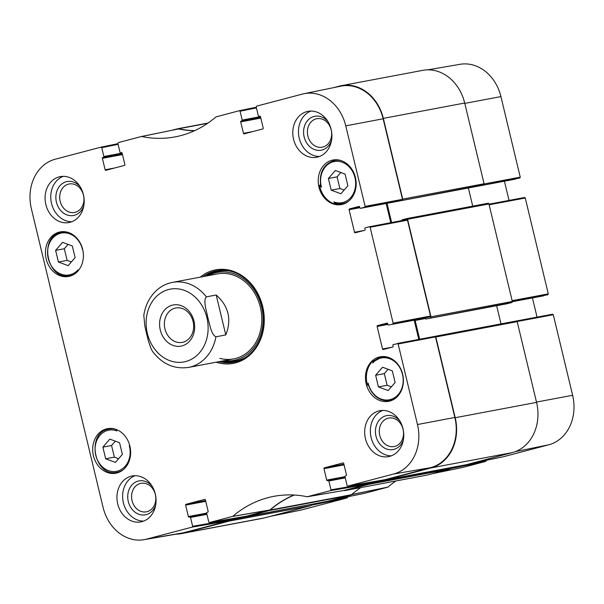 <?xml version="1.0" encoding="UTF-8"?>
<svg xmlns="http://www.w3.org/2000/svg" width="604" height="604" viewBox="0 0 604 604"><rect width="100%" height="100%" fill="white"/><g stroke="black" fill="none" stroke-linecap="round" stroke-linejoin="round"><path stroke-width="0.91" d="M319.916 502.739L229.709 520.059A0.868 0.717 79.3 0 1 229.218 521.086L183.291 533.189A42.401 35.228 79.3 0 1 181.253 533.649A42.401 35.228 79.3 0 1 176.157 534.155M478.851 186.024L519.863 177.991L478.851 186.024A0.695 0.574 79.3 0 1 478.678 186.04M519.863 177.991L520.255 177.168L500.92 96.61A41.812 34.745 -100.7 0 0 459.999 64.311L427.843 69.845M504.423 181.208L509.029 200.407M512.313 301.373L547.881 294.707L548.281 293.884L525.269 198.021L524.582 197.493L488.976 204.167L524.582 197.493M547.881 294.707L512.366 301.706L543.736 295.794A0.695 0.574 -100.7 0 0 543.766 295.786M532.441 297.923L537.047 317.123M502.921 456.866L548.757 444.786A41.812 34.745 -100.7 0 0 572.63 395.295L553.287 314.737L552.6 314.208L516.45 320.988L552.6 314.208M486.054 460.316L467.609 464.37M462.566 467.496L431.822 473.8L462.543 467.504L485.722 461.396L486.114 460.58M364.589 493.317L387.994 487.096A121.721 101.147 79.3 0 1 395.93 480.965M364.62 493.309L333.974 499.584L364.62 493.309M347.723 496.767L329.286 500.822M270.147 516.405L300.037 510.282A41.812 34.745 -100.7 0 0 301.6 509.919L347.391 497.855L347.783 497.032M194.745 130.623A121.132 100.664 79.3 0 1 178.542 128.795L207.685 123.299M172.193 130.2L177.425 128.818A3.458 2.877 79.3 0 1 177.591 128.78A3.458 2.877 79.3 0 1 178.542 128.795M229.709 520.059L229.482 519.108L229.671 519.893L192.638 526.273L192.246 527.096L146.455 539.161A41.812 34.745 79.3 0 1 144.001 539.689A41.812 34.745 79.3 0 1 103.08 507.39L31.37 208.705A41.812 34.745 79.3 0 1 55.243 159.214L101.049 147.142L101.744 147.678L118.105 144.326M360.867 487.571A121.132 100.664 -100.7 0 0 351.43 494.714L270.071 510.048A3.458 2.877 79.3 0 1 269.074 510.584L245.919 516.684A0.868 0.717 79.3 0 1 245.194 516.397M270.071 510.048A121.132 100.664 79.3 0 1 294.337 495.038M343.804 490.478A121.132 100.664 79.3 0 1 344.099 490.539A3.458 2.877 79.3 0 0 345.05 490.554L426.409 475.22A3.458 2.877 -100.7 0 0 426.575 475.182L449.738 469.081A0.868 0.717 -100.7 0 0 450.229 468.055L368.87 483.389A0.868 0.717 79.3 0 1 368.38 484.416L345.216 490.516A3.458 2.877 79.3 0 1 345.05 490.554M368.87 483.389L368.659 482.505M384.778 479.727L430.644 467.647A42.401 35.228 -100.7 0 0 454.85 417.455L435.507 336.904L434.933 336.337A0.868 0.717 79.3 0 1 435.824 336.994L455.205 417.719A42.401 35.228 79.3 0 1 431.007 467.911L385.08 480.014A0.868 0.717 79.3 0 1 384.416 479.787M419.644 339.244L415.137 320.452A0.868 0.717 79.3 0 1 415.122 320.037M425.375 318.104L425.495 318.618A0.521 0.43 -100.7 0 0 426.031 319.01L511.845 302.506A0.868 0.717 -100.7 0 0 512.335 301.479L488.923 203.941A0.868 0.717 -100.7 0 0 488.024 203.284L406.749 218.595M401.954 220.573L401.917 220.4A0.521 0.43 -100.7 0 1 402.211 219.788L406.666 218.618A0.868 0.717 79.3 0 1 407.564 219.275L430.984 316.813A0.868 0.717 79.3 0 1 430.486 317.84M391.626 222.529L387.021 203.337M397.749 201.291A0.521 0.43 -100.7 0 0 397.772 201.291L483.585 184.779A0.868 0.717 -100.7 0 0 484.076 183.759L464.695 103.035A42.401 35.228 -100.7 0 0 422.747 70.351L341.388 85.685A42.401 35.228 79.3 0 1 383.336 118.369L402.717 199.094A0.868 0.717 79.3 0 1 402.226 200.113M333.853 87.595L339.35 86.145A42.401 35.228 79.3 0 1 341.388 85.685M327.187 501.365A0.868 0.717 -100.7 0 0 327.27 501.35L350.433 495.25A3.458 2.877 -100.7 0 0 351.43 494.714M181.253 533.649L262.612 518.315A42.401 35.228 -100.7 0 0 264.65 517.855L310.577 505.752A0.868 0.717 -100.7 0 0 311.068 504.725M483.585 184.779L479.131 185.957A0.521 0.43 79.3 0 1 479.078 185.964L397.757 201.291L479.131 185.957M468.372 187.98L472.736 206.16M511.845 302.506L507.39 303.676A0.521 0.43 79.3 0 1 507.345 303.691L426.009 319.018M496.631 305.707L500.995 323.887M466.356 464.695A0.868 0.717 -100.7 0 0 466.439 464.68L512.358 452.577A42.401 35.228 -100.7 0 0 536.563 402.385L517.183 321.66A0.868 0.717 -100.7 0 0 516.284 321.003L435.016 336.322M174.941 308.183A17.486 14.534 79.3 0 1 175.779 307.995A17.486 14.534 79.3 0 1 193.303 322.491A17.486 14.534 79.3 0 1 182.257 342.362A17.486 14.534 79.3 0 1 164.839 328.38A17.486 14.534 79.3 0 1 174.941 308.183M172.238 305.179A20.951 17.41 -100.7 0 0 164.983 339.561A20.951 17.41 -100.7 0 0 194.163 331.868A20.951 17.41 -100.7 0 0 172.238 305.179M216.194 295.001C228.667 306.152 231.868 319.463 225.783 334.941L216.194 295.001L206.357 296.858C202.921 300.581 206.538 310.856 207.791 317.462C209.686 323.94 211.098 334.631 215.945 336.798A43.261 35.953 79.3 0 1 188.546 367.406L233.574 358.919M225.783 334.941L215.945 336.798M206.357 296.858A43.261 35.953 79.3 0 0 172.518 282.378C166.062 283.638 160.4 286.636 155.53 291.354C149.18 297.719 145.27 305.707 143.805 315.311L144.817 325.881L146.561 333.597L148.508 341.268L151.015 348.644L152.563 351.46C162.234 364.099 174.231 369.414 188.546 367.406M129.943 446.341A179.456 149.12 79.3 0 1 129.271 445.631A20.936 17.403 79.3 0 1 114.866 471.55A20.936 17.403 79.3 0 1 95.107 448.138A20.936 17.403 79.3 0 1 116.889 430.954A179.456 149.12 79.3 0 1 115.613 429.255M368.432 385.186L367.594 385.344A22.673 18.837 79.3 0 1 373.129 360.709L374.767 360.399M373.129 360.709A179.456 149.12 79.3 0 1 372.766 362.944A21.283 17.69 79.3 0 1 399.931 367.866A21.283 17.69 79.3 0 1 393.03 398.572A21.283 17.69 79.3 0 1 368.214 383.208L368.274 384.242A21.978 18.263 -100.7 0 0 389.822 400.414A21.978 18.263 -100.7 0 0 396.609 397.296M393.038 399.81L389.822 400.414C379.38 401.313 372.147 395.869 368.115 384.099L368.274 384.242M368.214 383.208A179.456 149.12 79.3 0 1 367.594 385.344M373.332 361.721L381.683 357.221A21.978 18.263 -100.7 0 0 373.332 361.721L372.766 362.944M337.915 203.752L335.552 204.197A22.673 18.837 79.3 0 1 319.554 185.239L320.513 185.058M319.554 185.239A179.456 149.12 79.3 0 1 321.471 187.255A20.936 17.403 79.3 0 1 335.877 161.328A20.936 17.403 79.3 0 1 355.635 184.748A20.936 17.403 79.3 0 1 333.853 201.925L335.484 203.231A21.978 18.263 -100.7 0 0 342.77 203.608A21.978 18.263 -100.7 0 0 348.584 201.208M345.798 203.042L342.77 203.608L335.484 203.231M333.853 201.925A179.456 149.12 79.3 0 1 335.552 204.197M321.471 187.255L320.732 186.153C318.95 172.54 323.578 163.956 334.631 160.415L337.659 159.849M77.765 271.256A179.456 149.12 79.3 0 1 77.984 269.935A21.283 17.69 79.3 0 1 50.819 265.02A21.283 17.69 79.3 0 1 57.712 234.307A21.283 17.69 79.3 0 1 82.537 249.678A179.456 149.12 79.3 0 1 82.642 249.301M129.898 446.137A22.673 18.837 79.3 0 1 115.862 473.219A22.673 18.837 79.3 0 1 93.152 454.434A22.673 18.837 79.3 0 1 107.467 428.666A22.673 18.837 79.3 0 1 129.898 446.137M402.657 374.261A22.673 18.837 79.3 0 1 388.629 401.343A22.673 18.837 79.3 0 1 365.918 382.551A22.673 18.837 79.3 0 1 380.226 356.79A22.673 18.837 79.3 0 1 402.657 374.261M355.416 177.493A22.673 18.837 79.3 0 1 341.388 204.575A22.673 18.837 79.3 0 1 318.678 185.79A22.673 18.837 79.3 0 1 332.993 160.022A22.673 18.837 79.3 0 1 355.416 177.493M82.657 249.369A22.673 18.837 79.3 0 1 68.622 276.451A22.673 18.837 79.3 0 1 45.912 257.666A22.673 18.837 79.3 0 1 60.226 231.898A22.673 18.837 79.3 0 1 82.657 249.369M105.662 458.791L102.861 447.141L109.815 439.116L119.562 442.74L122.363 454.389L115.409 462.415L105.662 458.791L114.367 457.152L118.603 458.73M375.628 375.258L382.574 367.232L392.328 370.864L395.122 382.513L388.168 390.539L378.421 386.915L375.628 375.258L384.325 373.619L387.126 385.269L391.369 386.847M331.181 190.147L328.387 178.497L335.333 170.471L345.088 174.095L347.881 185.745L340.928 193.771L331.181 190.147L339.886 188.508L344.129 190.079M68.169 265.647L58.422 262.023L55.621 250.373L62.574 242.347L72.321 245.971L75.123 257.621L68.169 265.647M246.447 516.178L269.973 509.935A121.132 100.664 79.3 0 1 293.937 495.023M144.001 539.689L180.996 533.317A42.401 35.228 -100.7 0 0 183.488 532.773L229.271 520.708L229.671 519.893M194.397 130.781A121.132 100.664 79.3 0 1 178.505 128.946L141.653 136.496A121.721 101.147 -100.7 0 0 176.398 136.632A121.721 101.147 -100.7 0 0 216.006 116.904L239.38 110.691L240.075 111.219L256.436 107.874M178.505 128.946L141.457 136.496L178.505 128.946M383.14 118.777A42.401 35.228 -100.7 0 0 340.739 86.183L303.963 93.718A41.812 34.745 79.3 0 1 345.775 125.851L365.11 206.409L364.718 207.232L402.083 200.151L402.483 199.335L383.14 118.777L345.775 125.851M402.083 200.151L360.596 208.312A0.695 0.574 79.3 0 1 359.878 207.791L359.682 206.946A0.695 0.574 -100.7 0 0 358.957 206.425L359.025 206.409M386.167 203.495L390.773 222.687M430.108 316.866L388.621 325.027L430.108 316.866L430.501 316.051L407.489 220.188L406.802 219.652L369.467 226.727M414.193 320.211L418.799 339.403M392.064 347.187L382.536 348.984A0.695 0.574 -100.7 0 0 383.253 349.512L392.713 347.021A0.695 0.574 -100.7 0 0 393.113 346.198L392.91 345.36A0.695 0.574 79.3 0 1 393.302 344.537L434.82 336.368L397.485 343.442L398.142 343.978L417.477 424.536A41.812 34.745 79.3 0 1 393.612 474.027L347.791 486.099L347.111 485.563L344.99 476.722A0.695 0.574 79.3 0 1 345.382 475.899L346.077 475.718A0.695 0.574 -100.7 0 0 346.469 474.903L343.729 463.464A0.695 0.574 -100.7 0 0 343.012 462.936L343.072 462.921M367.806 482.649L368.002 483.442L330.969 489.821L330.569 490.637L307.202 496.745A121.721 101.147 -100.7 0 0 275.047 496.126A121.721 101.147 -100.7 0 0 232.85 516.337L209.46 522.551L208.78 522.022L206.659 513.173A0.695 0.574 79.3 0 1 207.051 512.358L207.746 512.169A0.695 0.574 -100.7 0 0 208.146 511.354L205.398 499.916A0.695 0.574 -100.7 0 0 204.681 499.387L204.748 499.38M307.202 496.745L344.363 490.388L367.602 484.257L368.002 483.442M328.387 178.497L337.092 176.851L339.886 188.508M340.845 172.518L337.092 176.851M102.861 447.141L111.566 445.503L114.367 457.152M115.326 441.162L111.566 445.503M58.422 262.023L67.127 260.384L71.363 261.962M68.086 244.393L64.326 248.735L67.127 260.384M55.621 250.373L64.326 248.735M388.085 369.286L384.325 373.619M378.421 386.915L387.126 385.269M221.811 361.139A46.553 38.686 -100.7 0 0 235.032 361.962M217.795 270.532A46.553 38.686 -100.7 0 0 205.79 276.111M224.258 360.679A44.756 37.191 -100.7 0 0 262.8 313.929A44.756 37.191 -100.7 0 0 215.16 272.902A44.756 37.191 -100.7 0 0 208.229 275.651M219.841 358.346A43.261 35.953 -100.7 0 0 261.721 316.655A43.261 35.953 -100.7 0 0 215.469 274.359M80.249 186.87A17.267 14.345 -100.7 0 0 62.786 183.284A17.267 14.345 -100.7 0 0 56.429 202.174A17.267 14.345 -100.7 0 0 69.702 215.583A17.267 14.345 -100.7 0 0 83.805 205.738M60.166 201.298A14.496 12.042 79.3 0 1 69.143 183.986A14.496 12.042 79.3 0 1 83.662 195.998A14.496 12.042 79.3 0 1 74.511 212.472A14.496 12.042 79.3 0 1 60.166 201.298M63.194 176.345A23.36 19.411 -100.7 0 0 51.234 202.106A23.36 19.411 -100.7 0 0 71.755 221.751M152.117 486.22A17.267 14.345 -100.7 0 0 134.654 482.634A17.267 14.345 -100.7 0 0 128.297 501.524A17.267 14.345 -100.7 0 0 141.57 514.933A17.267 14.345 -100.7 0 0 155.673 505.095M132.042 500.656A14.496 12.042 79.3 0 1 141.011 483.336A14.496 12.042 79.3 0 1 155.53 495.348A14.496 12.042 79.3 0 1 146.379 511.822A14.496 12.042 79.3 0 1 132.042 500.656M135.062 475.703A23.36 19.411 -100.7 0 0 123.103 501.463A23.36 19.411 -100.7 0 0 143.624 521.101M399.833 420.943A17.267 14.345 -100.7 0 0 382.37 417.356A17.267 14.345 -100.7 0 0 376.013 436.247A17.267 14.345 -100.7 0 0 389.286 449.655A17.267 14.345 -100.7 0 0 403.389 439.818M379.75 435.378A14.496 12.042 79.3 0 1 388.719 418.059A14.496 12.042 79.3 0 1 403.245 430.071A14.496 12.042 79.3 0 1 394.095 446.545A14.496 12.042 79.3 0 1 379.75 435.378M382.777 410.426A23.36 19.411 -100.7 0 0 370.818 436.186A23.36 19.411 -100.7 0 0 391.332 455.824M327.964 121.593A17.267 14.345 -100.7 0 0 310.501 118.007A17.267 14.345 -100.7 0 0 304.144 136.897A17.267 14.345 -100.7 0 0 317.417 150.305A17.267 14.345 -100.7 0 0 331.521 140.46M307.881 136.021A14.496 12.042 79.3 0 1 316.851 118.709A14.496 12.042 79.3 0 1 331.377 130.721A14.496 12.042 79.3 0 1 322.226 147.195A14.496 12.042 79.3 0 1 307.881 136.021M310.909 111.068A23.36 19.411 -100.7 0 0 298.95 136.829A23.36 19.411 -100.7 0 0 319.463 156.474M155.296 493.989A23.36 19.411 79.3 0 1 140.83 521.894A23.36 19.411 79.3 0 1 117.425 502.536A23.36 19.411 79.3 0 1 132.178 475.982A23.36 19.411 79.3 0 1 155.296 493.989M403.004 428.712A23.36 19.411 79.3 0 1 388.546 456.616A23.36 19.411 79.3 0 1 365.141 437.258A23.36 19.411 79.3 0 1 379.893 410.705A23.36 19.411 79.3 0 1 403.004 428.712M331.135 129.354A23.36 19.411 79.3 0 1 316.677 157.259A23.36 19.411 79.3 0 1 293.272 137.901A23.36 19.411 79.3 0 1 308.025 111.347A23.36 19.411 79.3 0 1 331.135 129.354M83.42 194.631A23.36 19.411 79.3 0 1 68.962 222.536A23.36 19.411 79.3 0 1 45.557 203.178A23.36 19.411 79.3 0 1 60.309 176.625A23.36 19.411 79.3 0 1 83.42 194.631M202.952 276.647A46.553 38.686 79.3 0 1 216.375 270.766A46.553 38.686 79.3 0 1 263.004 309.346A46.553 38.686 79.3 0 1 233.62 362.257A46.553 38.686 79.3 0 1 218.973 361.675M216.247 362.189A47.588 39.547 -100.7 0 0 263.291 309.293A47.588 39.547 -100.7 0 0 200.226 277.161M330.969 489.821L328.84 480.973L345.262 477.877M344.975 476.662L326.711 480.104A0.695 0.574 -100.7 0 0 327.428 480.633L328.123 480.452A0.695 0.574 79.3 0 1 328.84 480.973M326.711 480.104L323.963 468.674L344.069 464.884M343.895 464.166L324.363 467.851A0.695 0.574 -100.7 0 0 323.963 468.674M324.363 467.851L343.012 462.936M382.536 348.984L377.123 326.454L387.881 324.423M387.708 323.714L377.515 325.632A0.695 0.574 -100.7 0 0 377.123 326.454M377.515 325.632L387.051 323.125M388.621 325.027A0.695 0.574 79.3 0 1 387.904 324.507L387.7 323.661A0.695 0.574 -100.7 0 0 386.983 323.14M364.046 230.479L354.51 232.268A0.695 0.574 -100.7 0 0 355.228 232.797L364.695 230.305A0.695 0.574 -100.7 0 0 365.088 229.482L364.884 228.644A0.695 0.574 79.3 0 1 365.284 227.821L369.437 226.734L370.116 227.263L393.136 323.125L392.736 323.948M354.51 232.268L349.104 209.739L359.863 207.708M359.69 206.998L349.497 208.916A0.695 0.574 -100.7 0 0 349.104 209.739M349.497 208.916L358.957 206.425M360.596 208.312L364.718 207.232M252.985 131.529L243.457 133.325A0.695 0.574 -100.7 0 0 244.175 133.854L262.823 128.939A0.695 0.574 -100.7 0 0 263.216 128.116L260.475 116.685A0.695 0.574 -100.7 0 0 259.75 116.157L259.056 116.338A0.695 0.574 79.3 0 1 258.338 115.817L256.217 106.968L256.609 106.145L302.4 94.081A41.812 34.745 79.3 0 1 303.963 93.718M243.457 133.325L240.709 121.887L260.815 118.097M260.641 117.387L241.109 121.072A0.695 0.574 -100.7 0 0 240.709 121.887M241.109 121.072L260.626 117.335M260.46 116.625L242.196 120.068A0.695 0.574 79.3 0 1 241.804 120.883M242.196 120.068L240.075 111.219M120.694 152.797L120.732 152.789A0.695 0.574 79.3 0 1 120.007 152.268L117.886 143.42L118.278 142.604L141.434 136.504M120.732 152.789L121.495 152.593M114.654 167.98L105.126 169.777A0.695 0.574 -100.7 0 0 105.843 170.305L124.492 165.39A0.695 0.574 -100.7 0 0 124.885 164.567L122.144 153.137A0.695 0.574 -100.7 0 0 121.427 152.608M105.126 169.777L102.378 158.339L122.484 154.556M122.31 153.839L102.778 157.523A0.695 0.574 -100.7 0 0 102.378 158.339M102.778 157.523L122.302 153.793M122.129 153.076L103.865 156.519A0.695 0.574 79.3 0 1 103.473 157.342M103.865 156.519L101.744 147.678M192.638 526.273L190.517 517.432L206.938 514.336M206.643 513.121L188.38 516.556A0.695 0.574 -100.7 0 0 189.097 517.084L189.792 516.903A0.695 0.574 79.3 0 1 190.517 517.432M188.38 516.556L185.639 505.125L205.738 501.335M205.564 500.625L186.032 504.302A0.695 0.574 -100.7 0 0 185.639 505.125M186.032 504.302L204.681 499.387M351.128 494.706L387.791 487.201M387.994 487.096L351.332 494.601M450.184 468.674L485.722 461.396M520.255 177.168L484.106 183.948M464.778 103.39L500.92 96.61M489.127 204.801L525.269 198.021M517.137 321.517L553.287 314.737M536.488 402.068L572.63 395.295M548.281 293.884L512.139 300.664M502.973 456.851L472.305 463.132L502.951 456.858M462.098 465.495L450.199 467.934M311.037 505.291L347.391 497.855M515.28 451.641L548.757 444.786M270.932 516.194L301.6 509.919M426.575 475.182L345.216 490.516M269.074 510.584L350.433 495.25M368.38 484.416L449.738 469.081M264.65 517.855L183.291 533.189M383.336 118.369L464.695 103.035M431.007 467.911L512.358 452.577M536.563 402.385L455.205 417.719M466.439 464.68L385.08 480.014M407.564 219.275L488.923 203.941M484.076 183.759L402.717 199.094M435.824 336.994L517.183 321.66M512.335 301.479L430.984 316.813M507.39 303.676L426.031 319.01M425.473 318.504L415.137 320.452M327.27 501.35L245.919 516.684M229.218 521.086L310.577 505.752M147.346 333.385A37.033 30.774 79.3 0 1 176.043 288.72A37.033 30.774 79.3 0 1 207.436 335.726A37.033 30.774 79.3 0 1 178.21 362.355A37.033 30.774 79.3 0 1 147.346 333.385M340.92 160.543A21.978 18.263 -100.7 0 0 334.631 160.415M115.394 429.187A21.978 18.263 -100.7 0 0 109.105 429.059C85.474 432.185 94.096 477.945 117.252 472.252A21.978 18.263 -100.7 0 0 123.065 469.852M69.135 232.759A21.978 18.263 -100.7 0 0 61.684 232.329C38.12 235.401 46.765 281.238 69.822 275.522A21.978 18.263 -100.7 0 0 76.602 272.412M389.135 357.651A21.978 18.263 -100.7 0 0 381.683 357.221L384.899 356.609M219.682 270.32A46.38 38.543 -100.7 0 0 217.01 270.902A46.38 38.543 -100.7 0 0 206.168 276.036M222.197 361.064A46.38 38.543 -100.7 0 0 236.866 361.471M229.429 270.969A45.625 37.916 -100.7 0 0 216.866 271.702A45.625 37.916 -100.7 0 0 207.663 275.756M223.691 360.784A45.625 37.916 -100.7 0 0 245.7 357.319M269.973 509.935L232.85 516.337M232.646 516.443L269.777 510.04M239.38 110.691L256.277 107.233L239.411 110.683M246.53 516.163L209.497 522.543M192.246 527.096L229.271 520.708M189.83 516.896L206.779 513.702L189.86 516.888M328.161 480.444L345.111 477.243L328.191 480.437M330.569 490.637L367.602 484.257M384.861 479.712L347.829 486.092M398.142 343.978L435.507 336.904M454.85 417.455L417.477 424.536M430.501 316.051L393.136 323.125M402.483 199.335L365.11 206.409M370.116 227.263L407.489 220.188M117.954 143.684L101.079 147.134M430.644 467.647L393.612 474.027M183.488 532.773L146.455 539.161M478.813 186.032L515.71 179.078M177.591 128.78L208.07 123.035M488.062 203.269L406.711 218.603M516.329 320.996L434.971 336.33M245.873 516.692L327.232 501.358M385.035 480.021L466.394 464.687M172.518 282.378L217.546 273.891M117.252 472.252L120.279 471.686M109.105 429.059L112.133 428.493M69.822 275.522L73.039 274.918M61.684 232.329L64.892 231.725M344.318 490.395L307.383 496.752M209.46 522.558L246.492 516.171M347.791 486.099L384.816 479.719M425.48 318.082L388.583 325.035M397.462 201.366L360.565 208.32M406.802 219.652L369.437 226.734M101.049 147.142L117.946 143.684"/></g></svg>
